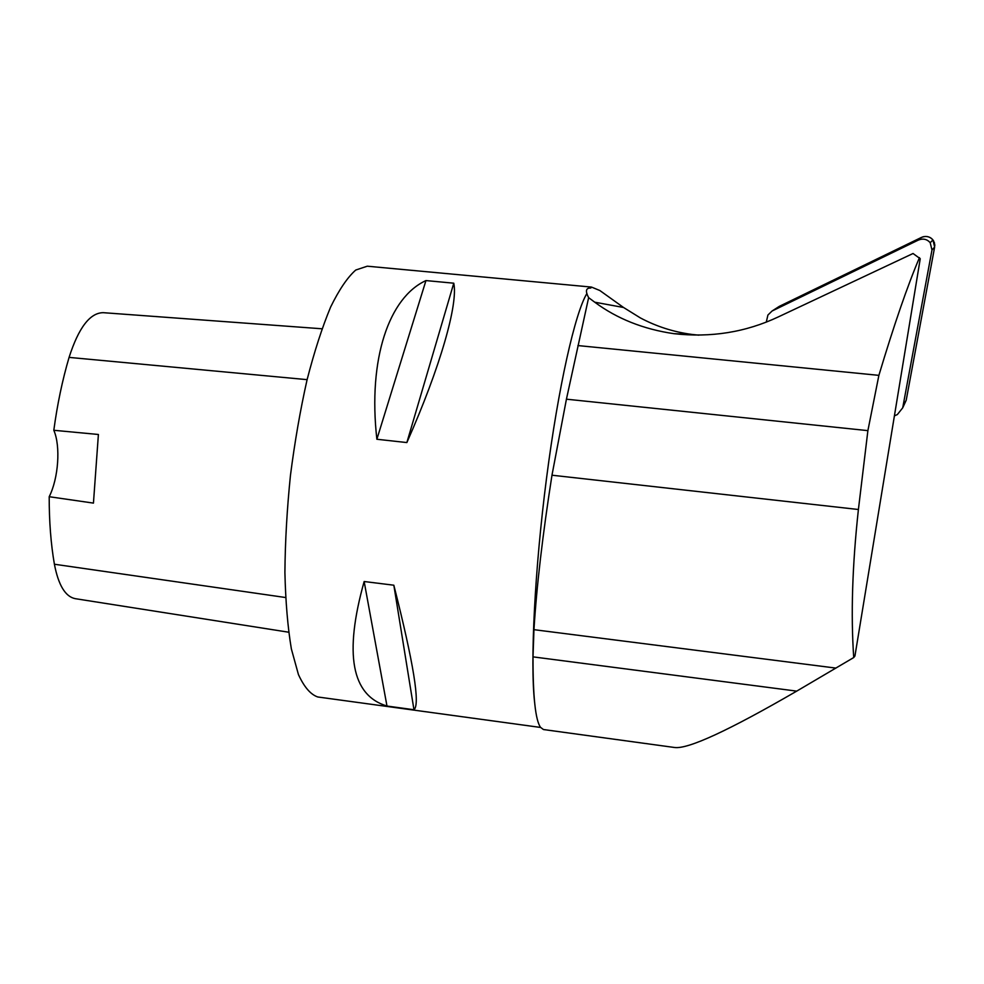 <?xml version="1.0" encoding="UTF-8"?>
<svg xmlns="http://www.w3.org/2000/svg" width="984" height="984" viewBox="0 0 984 984"><rect width="100%" height="100%" fill="white"/><g stroke="black" fill="none" stroke-linecap="round" stroke-linejoin="round"><path stroke-width="1.48" d="M894.653 415.765L897.359 414.547L902.709 407.831L931.971 250.022L930.212 242.691C926.953 239.075 922.98 238.214 918.306 240.108L772.083 311.005L767.914 315.04L766.29 322.088M777.471 307.537L921.393 237.439C925.932 235.594 929.782 236.431 932.943 239.948L934.64 247.045L906.19 400.316L903.14 405.482M919.462 257.648C907.519 285.717 894.001 324.954 878.884 375.359L867.888 430.635L566.427 399.184L588.629 297.66L594.742 302.199C617.103 318.742 643.474 329.234 673.831 333.662C710.829 337.856 745.675 332.272 778.381 316.885L913.041 253.503L920.237 258.731L854.936 655.996L853.731 657.546L796.72 691.125C728.873 730.46 688.197 749.255 674.68 747.508L674.372 747.471M594.742 302.199L623.548 307.488L599.809 290.501L591.495 287.082L590.769 288.029C585.861 287.857 585.16 291.067 588.629 297.66M623.548 307.488L640.301 317.881C656.377 326.467 673.56 331.977 691.838 334.425L698.837 335.175M540.597 727.447L317.783 696.979C310.624 694.556 304.179 687.078 298.435 674.557L291.362 648.911C287.746 627.3 285.594 601.827 284.905 572.516C285.163 541.569 287.008 509.257 290.428 475.579C294.733 442.001 300.268 410.119 307.045 379.91C314.351 351.522 322.223 327.217 330.649 306.996C339.173 289.591 347.549 277.267 355.753 270.034L367.29 266.197L591.495 287.082M586.919 293.466C575.222 312.481 558.371 386.466 546.538 478.15C534.681 569.773 530.142 662.38 534.583 702.145M393.834 585.209C413.612 663.13 420.328 704.642 413.969 709.735L386.983 706.045C351.509 695.405 343.896 653.893 364.154 581.519L393.834 585.209L413.969 709.735M453.772 283.195C458.212 303.785 440.746 366.122 406.859 442.566L376.872 439.258C367.758 358.41 389.27 297.34 425.949 280.575L453.772 283.195L406.859 442.566M674.68 747.508L543.451 729.538L540.511 727.324C535.419 720.017 532.922 696.537 533.02 656.869L533.955 629.674C536.637 586.23 542.651 534.742 551.975 475.211L566.427 399.184M288.644 632.208L75.251 598.666C65.387 596.71 58.437 585.234 54.403 564.238C50.885 543.943 49.151 521.434 49.2 496.711L93.443 503.107L98.4 434.485L53.812 430.279C57.293 404.449 62.386 380.144 69.077 357.389C78.622 327.672 90.011 312.764 103.246 312.678L321.965 328.779L103.246 312.678M53.812 430.279C60.762 446.158 58.486 478.31 49.2 496.711M425.949 280.575L376.872 439.258M364.154 581.519L386.983 706.045M853.731 657.546C850.754 614.754 852.316 565.406 858.405 509.503L867.888 430.635M772.083 311.005L779.291 306.368L921.393 237.439L918.306 240.108M922.586 236.947L923.841 236.627M925.132 236.468C928.933 236.418 931.762 237.919 933.631 240.969M934.173 242.101L934.554 243.294M934.763 244.536L934.788 245.791M931.971 250.022L934.64 247.045L906.19 400.279L902.709 407.831M54.403 564.238L285.594 597.522M69.077 357.389L307.106 379.652M878.884 375.359L577.903 345.568M858.405 509.503L551.975 475.211M835.945 668.099L533.955 629.674M796.72 691.125L533.02 656.869M930.212 242.691L932.943 239.948M673.929 333.674L691.838 334.425"/></g></svg>
